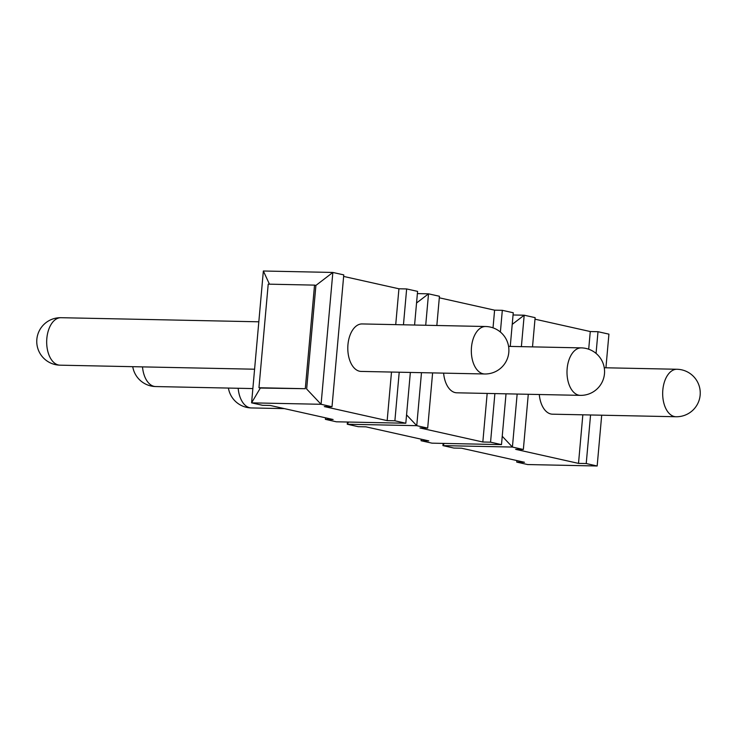 <?xml version="1.0" encoding="UTF-8"?>
<svg xmlns="http://www.w3.org/2000/svg" width="737" height="737" viewBox="0 0 737 737"><rect width="100%" height="100%" fill="white"/><g stroke="black" fill="none" stroke-linecap="round" stroke-linejoin="round"><path stroke-width="1.11" d="M325.533 417.815L325.395 419.344L336.33 421.794L405.811 423.231L410.352 372.443M325.395 419.344L333.115 419.51L270.239 405.461L262.519 405.295L251.584 402.853L260.327 388.049L258.963 387.745L305.293 388.703L314.533 285.118L268.213 284.15L258.963 387.745M315.906 285.422L306.656 389.016L321.074 404.291L251.584 402.853L263.358 271.004L332.848 272.45L315.906 285.422L314.533 285.118M332.009 406.741L343.774 274.892L332.848 272.45L321.074 404.291L332.009 406.741L324.289 406.575L387.165 420.624L394.885 420.79L405.811 423.231M443.13 443.398L442.928 445.618L512.418 447.055L523.353 449.496L515.633 449.34L578.508 463.389L586.228 463.545L597.163 465.996L601.696 415.207M516.877 460.57L516.738 462.108L527.674 464.55L597.163 465.996M516.738 462.108L524.458 462.265L461.583 448.216L453.863 448.059L442.928 445.618L444.227 443.425M421.205 439.197L421.067 440.726L432.002 443.167L501.492 444.614L506.024 393.825M421.067 440.726L428.787 440.883L365.911 426.834L358.191 426.677L347.256 424.236L416.746 425.673L427.681 428.114L419.961 427.957L482.836 442.007L490.556 442.172L501.492 444.614M347.459 422.025L347.256 424.236L348.555 422.043M269.447 284.178L263.358 271.004M403.452 324.805L406.649 288.941L417.584 291.382L414.581 325.035M406.649 288.941L398.929 288.784L343.645 276.43M500.386 332.028L502.321 310.323L513.256 312.764L510.253 346.408M502.321 310.323L494.601 310.166L439.316 297.803M425.71 325.266L428.519 293.833L439.445 296.274L436.838 325.496M416.543 302.99L428.519 293.833L417.382 293.602M521.381 346.639L524.191 315.206L513.053 314.975M596.058 353.41L597.993 331.705L608.928 334.147L605.925 367.791M597.993 331.705L590.273 331.539L534.988 319.185M512.215 324.372L524.191 315.206L535.126 317.656L532.51 346.869M586.228 463.545L590.558 414.968M394.885 420.79L399.214 372.213M406.557 414.876L416.746 425.673L421.481 372.673M427.681 428.114L432.61 372.904M490.556 442.172L494.886 393.595M502.229 436.258L512.418 447.055L517.153 394.055M523.353 449.496L528.282 394.286M260.327 388.049L305.293 388.703M398.929 288.784L395.723 324.639M391.494 372.056L387.165 420.624M485.646 326.509L362.116 323.939A23.741 13.819 91.2 0 0 347.956 344.63A23.741 13.819 91.2 0 0 361.13 371.42L484.66 373.981A23.741 23.741 0 0 0 508.806 352.36A23.741 23.741 0 0 0 485.646 326.509A23.741 13.819 -88.8 0 0 471.487 347.191A23.741 13.819 91.2 0 0 484.66 373.981M590.273 331.539L588.697 349.218M582.838 414.811L578.508 463.389M539.291 394.516A23.741 13.819 91.2 0 0 552.474 414.185L676.004 416.746A23.741 23.741 0 0 0 700.15 395.115A23.741 23.741 0 0 0 676.99 369.265A23.741 13.819 -88.8 0 0 662.83 389.947A23.741 13.819 91.2 0 0 676.004 416.746M494.601 310.166L493.025 327.845M487.166 393.429L482.836 442.007M443.619 373.134A23.741 13.819 91.2 0 0 456.802 392.803L580.332 395.364A23.741 23.741 0 0 0 604.478 373.733A23.741 23.741 0 0 0 581.318 347.882A23.741 13.819 -88.8 0 0 567.158 368.574A23.741 13.819 91.2 0 0 580.332 395.364M258.825 321.802L60.996 317.702A23.741 13.819 -88.8 0 0 46.836 338.384A23.741 13.819 91.2 0 0 60.01 365.174L254.587 369.209M142.499 366.888A23.741 13.819 91.2 0 0 155.682 386.557L252.865 388.574M238.171 388.27A23.741 13.819 91.2 0 0 251.354 407.939L284.408 408.62M604.257 367.754L676.99 369.265M508.585 346.381L581.318 347.882M60.996 317.702A23.741 23.741 0 0 0 36.85 339.324A23.741 23.741 0 0 0 60.01 365.174M132.743 366.685A23.741 23.741 0 0 0 155.682 386.557M228.415 388.067A23.741 23.741 0 0 0 251.354 407.939"/></g></svg>
